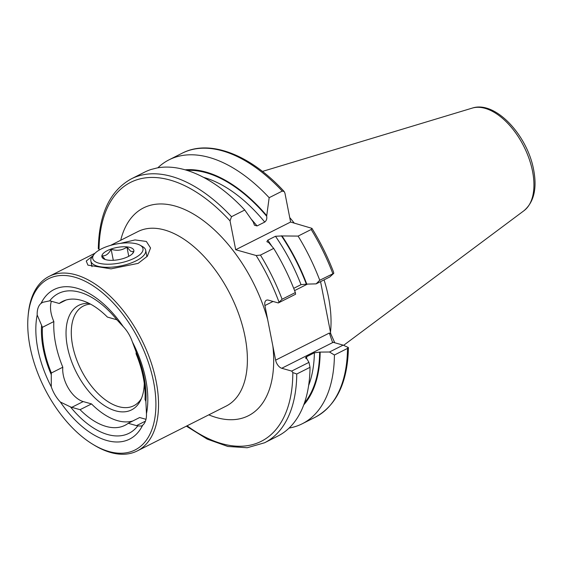 <?xml version="1.0" encoding="UTF-8"?>
<svg xmlns="http://www.w3.org/2000/svg" width="562" height="562" viewBox="0 0 562 562"><rect width="100%" height="100%" fill="white"/><g stroke="black" fill="none" stroke-linecap="round" stroke-linejoin="round"><path stroke-width="0.84" d="M120.458 243.36L135.028 239.925L146.345 241.442L150.553 247.975L147.328 256.251L138.133 263.374L111.03 268.854L87.904 265.123L86.253 261.021L92.786 255.907M136.173 352.051A24.208 13.383 63.2 0 1 136.074 353.779A76.938 42.529 63.2 0 1 143.268 377.383A76.938 42.529 63.2 0 1 145.031 399.449A24.208 13.383 63.2 0 1 145.867 401.451L146.457 413.702A24.208 13.383 63.2 0 1 142.622 425.279L141.533 426.045L137.767 425.919A78.315 43.288 63.2 0 1 70.503 406.909L60.373 402.034A24.208 13.383 63.2 0 1 51.275 386.797L51.282 374.714A78.315 43.288 63.2 0 1 41.588 325.314L37.19 314.987A24.208 13.383 63.2 0 1 41.026 303.403L42.768 302.307L49.695 300.846A24.208 13.383 63.2 0 1 50.931 301.127L59.228 303.473A69.372 38.349 63.2 0 1 62.487 301.443A69.372 38.349 63.2 0 1 107.391 317.08L115.688 319.427A24.208 13.383 63.2 0 1 116.952 319.855L123.275 326.655A24.208 13.383 63.2 0 1 132.372 341.893L136.173 352.051A78.315 43.288 63.2 0 1 144.153 377.636A78.315 43.288 63.2 0 1 145.867 401.451M30.067 346.887A95.912 53.018 63.2 0 1 28.1 316.097A95.912 53.018 63.2 0 1 86.562 281.969A95.912 53.018 63.2 0 1 153.581 381.802A95.912 53.018 63.2 0 1 92.751 444.261A95.912 53.018 63.2 0 1 30.067 346.887M28.1 316.097L28.248 314.46A97.774 54.043 63.2 0 1 49.175 276.349A97.774 54.043 63.2 0 1 156.166 381.436A97.774 54.043 63.2 0 1 137.24 450.942A97.774 54.043 63.2 0 1 94.156 445.118L92.751 444.261M141.462 398.388A55.87 30.882 63.2 0 1 133.784 405.75A55.87 30.882 63.2 0 1 72.646 345.7A55.87 30.882 63.2 0 1 83.464 305.988A55.87 30.882 63.2 0 1 90.524 304.119M144.272 383.382A58.56 32.371 63.2 0 1 140.591 400.334A58.56 32.371 63.2 0 1 101.877 403.839A58.56 32.371 63.2 0 1 67.454 346.958A58.56 32.371 63.2 0 1 89.126 303.396M289.725 217.571A103.478 57.198 63.2 0 1 294.207 223.058M324.049 279.876A103.478 57.198 63.2 0 1 328.538 297.375A103.478 57.198 63.2 0 1 330.491 332.261M347.695 347.688L348.321 347.499L347.506 348.405L334.418 355.008L329.487 352.002L319.659 352.1L314.383 352.788L306.697 356.666L305.461 357.931L306.922 358.914L308.952 362.364L310.02 367.316L296.757 374.004L292.823 372.585L291.678 371.075L281.752 368.265A7.446 4.117 63.2 0 1 275.626 360.144L264.913 305.552A7.446 4.117 63.2 0 1 266.353 300.263A7.446 4.117 63.2 0 1 268.383 300.143L278.316 302.946L282.089 299.244L295.352 292.556L295.584 294.235L278.316 302.946M132.372 341.893A83.808 46.323 63.2 0 1 145.783 379.596A83.808 46.323 63.2 0 1 146.457 413.702M51.275 386.797A83.808 46.323 63.2 0 1 37.19 314.987M142.622 425.279A83.808 46.323 63.2 0 1 60.373 402.034M49.695 300.846A78.315 43.288 63.2 0 1 116.952 319.855M51.282 374.714A24.208 13.383 63.2 0 1 51.381 372.985A76.938 42.529 63.2 0 1 42.424 327.316A24.208 13.383 63.2 0 1 41.588 325.314M137.767 425.919A24.208 13.383 63.2 0 1 136.524 425.638L128.227 423.291A69.372 38.349 63.2 0 1 124.975 425.322A69.372 38.349 63.2 0 1 80.071 409.684L71.767 407.338A24.208 13.383 63.2 0 1 70.503 406.909M59.228 303.473L66.049 300.031M310.02 367.316A147.82 81.715 63.2 0 1 277.832 436.077L264.576 442.772A147.82 81.715 63.2 0 0 296.757 374.004M257.066 225.938L264.758 222.06C266.5 220.599 267.133 218.653 266.662 216.222L269.163 197.698L282.25 191.094L284.161 191.509L284.941 193.173L290.603 222.039L235.696 249.732L230.034 220.873L231.502 216.693L244.758 210.005L253.258 222.032L254.453 225.214L257.066 225.938A130.363 72.062 63.2 0 0 251.39 219.335M231.502 216.693A147.82 81.715 63.2 0 0 131.424 178.8L144.687 172.113A147.82 81.715 63.2 0 1 151.009 169.499L156.939 167.975A147.82 81.715 63.2 0 1 244.758 210.005M290.603 222.039L311.938 228.348L311.193 229.493L298.106 236.096A147.82 81.715 63.2 0 1 319.75 280.248L333.772 273.343L333.54 272.036C327.702 256.827 320.502 242.264 311.938 228.348M298.106 236.096L282.005 235.942A134.824 74.528 63.2 0 1 306.789 284.112L316.118 283.873L319.75 280.248M282.005 235.942L275.471 236.272L267.786 240.157L266.873 241.702L268.769 242.615L273.701 248.404A147.82 81.715 63.2 0 1 295.352 292.556M293.715 288.348L301.021 284.66L306.789 284.112M273.701 248.404L260.445 255.092L256.146 255.513L235.696 249.732M334.418 355.008A147.82 81.715 63.2 0 1 302.237 423.769A147.82 81.715 63.2 0 1 289.1 428.068M320.15 352.241A134.824 74.528 63.2 0 1 303.733 404.893M320.558 281.639L330.807 333.87L334.769 342.764M157.824 167.82A147.82 81.715 63.2 0 1 169.085 159.805A147.82 81.715 63.2 0 1 269.163 197.698M185.158 169.822A134.824 74.528 63.2 0 1 266.493 215.358M41.026 303.403A83.808 46.323 63.2 0 1 123.275 326.655M128.227 423.291L139.657 417.524L145.987 419.315M132.836 420.966A69.372 38.349 63.2 0 1 91.501 403.916L80.071 409.684M51.395 301.253A24.208 13.383 -116.8 0 0 53.854 321.548A76.938 42.529 -116.8 0 0 62.818 367.218A24.208 13.383 -116.8 0 0 83.204 401.57L91.501 403.916M329.487 352.002L343.122 345.124L333.189 342.321L281.752 368.265M343.122 345.124L348.321 347.499M333.772 273.343L329.753 276.996L316.118 283.873M291.678 371.075L308.952 362.364M275.626 360.144L329.36 333.034L332.416 341.984L333.189 342.321M53.854 321.548L42.424 327.316M62.818 367.218L51.381 372.985M105.129 259.475L102.08 255.829C105.579 256.216 108.592 254.017 111.135 249.24C116.868 251.102 122.137 250.392 126.956 247.111L130.714 251.305L133.707 251.572L132.365 253.792M132.372 248.467A16.298 6.147 168.9 0 1 132.948 253.139A16.298 6.147 168.9 0 1 119.046 259.581A16.298 6.147 168.9 0 1 103.738 258.871A16.298 6.147 168.9 0 1 103.352 258.639A16.298 6.147 168.9 0 1 111.037 249.043A16.298 6.147 168.9 0 1 132.372 248.467M140.057 245.194L142.488 246.549A27.938 10.53 168.9 0 1 143.155 246.95A27.938 10.53 168.9 0 1 145.691 250.287A27.938 10.53 168.9 0 1 125.256 264.857A27.938 10.53 168.9 0 1 93.404 264.386A27.938 10.53 168.9 0 1 90.868 261.049A27.938 10.53 168.9 0 1 92.414 256.37L94.156 254.2A25.606 9.652 168.9 0 1 116.004 244.077A25.606 9.652 168.9 0 1 140.057 245.194A25.606 9.652 168.9 0 1 140.662 245.559A25.606 9.652 168.9 0 1 128.586 260.635A25.606 9.652 168.9 0 1 95.062 261.548A25.606 9.652 168.9 0 1 94.156 254.2M128.754 256.314L126.956 247.111M113.306 260.304L111.135 249.24M137.24 450.942L226.1 406.122A97.774 54.043 -116.8 0 0 245.018 336.617A97.774 54.043 -116.8 0 0 138.027 231.53L110.566 245.383M262.461 171.424L472.256 108.101A57.717 31.908 63.2 0 1 532.537 171.284A57.717 31.908 63.2 0 1 524.002 210.687L343.6 345.342M272.886 346.206A116.397 64.342 63.2 0 1 208.783 414.854M314.383 352.788A130.363 72.062 63.2 0 1 308.629 385.497M306.697 356.666A130.363 72.062 63.2 0 1 306.641 358.837M203.669 177.409A130.363 72.062 63.2 0 1 264.758 222.06M311.193 229.493A147.82 81.715 63.2 0 1 332.837 273.645M281.386 235.766A134.086 74.121 63.2 0 1 306.29 283.972M275.471 236.272A130.363 72.062 63.2 0 1 301.021 284.66M267.786 240.157A130.363 72.062 63.2 0 1 271.629 245.91M260.445 255.092A147.82 81.715 63.2 0 1 282.089 299.244M256.146 255.513A145.031 80.169 63.2 0 1 278.956 301.942M347.506 348.405A147.82 81.715 63.2 0 1 315.324 417.173C336.61 405.441 347.646 382.279 348.426 347.695M319.659 352.1A134.086 74.121 63.2 0 1 304.407 403.031M292.823 372.585A145.031 80.169 63.2 0 1 187.09 425.799M169.085 159.805L182.172 153.201A147.82 81.715 63.2 0 1 282.25 191.094M187.055 170.384A134.086 74.121 63.2 0 1 266.662 216.222M99.024 250.188A145.031 80.169 63.2 0 1 230.034 220.873M120.718 240.262A116.397 64.342 63.2 0 1 190.511 212.387A116.397 64.342 63.2 0 1 267.645 319.497M307.456 284.098L294.593 290.582M273.041 301.457L264.913 305.552M329.36 333.034L330.807 333.87M145.432 421.149L136.524 425.638M83.204 401.57L71.767 407.338M49.175 276.349L95.041 253.209M472.256 108.101C495.347 100.31 527.465 135.393 533.64 169.801C537.188 188.432 533.977 202.06 524.002 210.687M302.237 423.769L315.324 417.173M186.38 426.158L207.266 439.14L227.835 446.467L247.245 447.738L264.576 442.772M182.172 153.201C209.816 138.8 250.49 154.705 284.161 191.509M131.424 178.8C110.019 190.609 98.982 213.939 98.308 248.79M90.868 261.049L91.971 266.683M145.691 250.287L146.949 256.708"/></g></svg>
